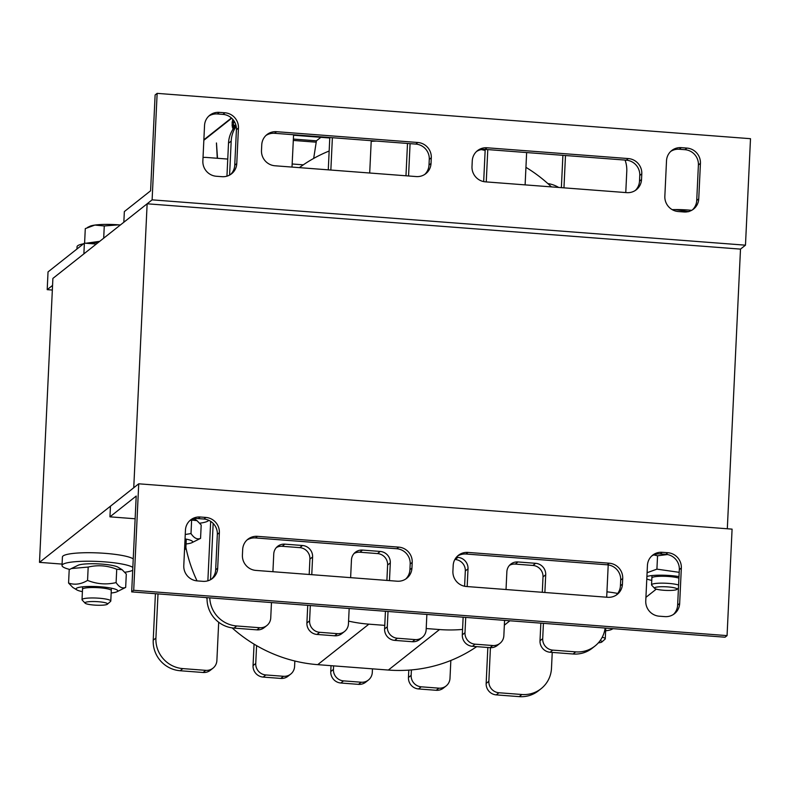 <?xml version="1.0" encoding="UTF-8"?>
<svg xmlns="http://www.w3.org/2000/svg" width="790" height="790" viewBox="0 0 790 790"><rect width="100%" height="100%" fill="white"/><g stroke="black" fill="none" stroke-linecap="round" stroke-linejoin="round"><path stroke-width="1.19" d="M39.5 562.362L133.747 487.756L147.138 203.79L52.891 278.406L39.5 562.362L62.084 564.09M656.302 589.123L645.924 597.349M745.474 245.177L152.114 199.85L157.141 93.368L750.5 138.694L745.474 245.177L740.497 249.117L727.313 528.767M740.497 249.117L147.138 203.79M96.301 244.041L84.382 243.132L48.032 271.908L47.203 289.654L52.565 285.407M83.878 253.867L84.382 243.132M52.338 290.049L47.203 289.654M131.683 591.888L725.042 637.214L727.067 635.614L133.708 590.288L131.683 591.888L136.206 496.051L109.948 516.838L135.13 518.763M189.679 520.768A14.398 13.983 -128.4 0 1 198.231 518.605L203.889 519.04A14.398 13.983 -128.4 0 1 217.339 534.317L215.67 569.807A14.398 13.983 -128.4 0 1 211.453 579.169M246.895 540.093A14.398 13.983 -128.4 0 1 255.456 537.941L396.728 548.734A14.398 13.983 -128.4 0 1 410.188 564.011L409.921 569.689A14.398 13.983 -128.4 0 1 405.704 579.05M651.651 556.051A14.398 13.983 -128.4 0 1 660.213 553.899L665.861 554.323A14.398 13.983 -128.4 0 1 679.321 569.6L677.642 605.101A14.398 13.983 -128.4 0 1 673.426 614.462M457.4 556.18A14.398 13.983 -128.4 0 1 465.962 554.017L607.233 564.811A14.398 13.983 -128.4 0 1 620.693 580.087L620.427 585.765A14.398 13.983 -128.4 0 1 616.2 595.127M219.363 532.717A14.398 13.983 51.6 0 0 205.904 517.44L200.255 517.006A14.398 13.983 51.6 0 0 185.453 530.13L183.784 565.62A14.398 13.983 51.6 0 0 197.243 580.897L202.892 581.331A14.398 13.983 51.6 0 0 217.685 568.207L219.363 532.717L217.339 534.317M412.212 562.411A14.398 13.983 51.6 0 0 398.753 547.134L257.471 536.341A14.398 13.983 51.6 0 0 242.678 549.455L242.411 555.133A14.398 13.983 51.6 0 0 255.871 570.41L397.143 581.203A14.398 13.983 51.6 0 0 411.946 568.089L412.212 562.411L410.188 564.011M662.227 552.299A14.398 13.983 51.6 0 0 647.435 565.413L645.756 600.913A14.398 13.983 51.6 0 0 659.216 616.19L664.864 616.615A14.398 13.983 51.6 0 0 679.667 603.501L681.336 568A14.398 13.983 51.6 0 0 667.876 552.724L662.227 552.299L660.213 553.899M609.258 563.211L467.976 552.417A14.398 13.983 51.6 0 0 453.184 565.541L452.907 571.219A14.398 13.983 51.6 0 0 466.367 586.496L607.648 597.289A14.398 13.983 51.6 0 0 622.441 584.165L622.708 578.487A14.398 13.983 51.6 0 0 609.258 563.211L607.233 564.811M133.708 590.288L138.724 483.806L732.083 529.132L727.067 635.614M138.724 483.806L110.452 506.193L109.948 516.838M157.141 93.368L155.117 94.968L150.594 190.805L124.346 211.582L123.842 222.237L152.114 199.85M670.73 151.413A14.398 13.983 -128.4 0 1 679.291 149.251L684.94 149.685A14.398 13.983 -128.4 0 1 698.399 164.962L696.731 200.453A14.398 13.983 -128.4 0 1 692.504 209.814M476.479 151.532A14.398 13.983 -128.4 0 1 485.04 149.379L626.312 160.172A14.398 13.983 -128.4 0 1 639.772 175.449L639.505 181.127A14.398 13.983 -128.4 0 1 635.288 190.489M208.758 116.12A14.398 13.983 -128.4 0 1 217.319 113.967L222.968 114.392A14.398 13.983 -128.4 0 1 236.427 129.669L234.749 165.169A14.398 13.983 -128.4 0 1 230.532 174.531M265.983 135.455A14.398 13.983 -128.4 0 1 274.535 133.293L415.817 144.086A14.398 13.983 -128.4 0 1 429.276 159.363L429 165.041A14.398 13.983 -128.4 0 1 424.783 174.402M664.844 196.266A14.398 13.983 51.6 0 0 678.294 211.542L683.952 211.977A14.398 13.983 51.6 0 0 698.745 198.863L700.424 163.362A14.398 13.983 51.6 0 0 686.964 148.086L681.316 147.651A14.398 13.983 51.6 0 0 666.513 160.775L664.844 196.266M471.995 166.572A14.398 13.983 51.6 0 0 485.455 181.848L626.727 192.642A14.398 13.983 51.6 0 0 641.529 179.528L641.796 173.849A14.398 13.983 51.6 0 0 628.336 158.573L487.055 147.779A14.398 13.983 51.6 0 0 472.262 160.893L471.995 166.572M221.97 176.684A14.398 13.983 51.6 0 0 236.773 163.57L238.442 128.079A14.398 13.983 51.6 0 0 224.992 112.792L219.334 112.368A14.398 13.983 51.6 0 0 204.541 125.482L202.862 160.982A14.398 13.983 51.6 0 0 216.322 176.259L221.97 176.684M274.95 165.772L416.231 176.565A14.398 13.983 51.6 0 0 431.024 163.441L431.291 157.763A14.398 13.983 51.6 0 0 417.831 142.486L276.559 131.693A14.398 13.983 51.6 0 0 261.757 144.817L261.49 150.495A14.398 13.983 51.6 0 0 274.95 165.772M69.668 569.432A35.994 5.737 2.7 0 1 62.015 565.502L62.42 556.98A35.994 5.737 2.7 0 1 94.089 552.783A35.994 5.737 2.7 0 1 133.243 558.876M62.015 565.502A35.994 5.737 2.7 0 1 93.684 561.295A35.994 5.737 2.7 0 1 132.839 567.398M132.7 570.271A35.994 5.737 2.7 0 1 124.909 572.237M208.698 520.274A35.994 5.737 2.7 0 1 199.801 523.197M606.937 591.819A35.994 5.737 2.7 0 1 617.691 593.438M97.97 242.55A21.241 3.387 -177.3 0 1 98.217 242.52A35.994 5.737 -177.3 0 0 86.821 243.31M83.523 243.814A35.994 5.737 -177.3 0 0 77.045 246.757L76.936 249.028M485.198 149.389L483.678 181.601M485.149 150.465A143.978 139.82 51.6 0 0 481.327 149.587M407.502 143.454L405.971 175.785M376.504 141.084A143.978 139.82 51.6 0 0 371.201 141.351M329.795 137.519L328.275 169.85M329.163 151.008A143.978 139.82 51.6 0 0 299.361 167.638M276.391 547.519A10.793 10.487 -128.4 0 1 282.158 546.285L299.825 547.638A10.793 10.487 -128.4 0 1 309.917 559.093L309.186 574.488M354.098 553.454A10.793 10.487 -128.4 0 1 359.865 552.22L377.521 553.573A10.793 10.487 -128.4 0 1 387.613 565.028L386.893 580.423M385.431 611.272L384.602 628.919A10.793 10.487 51.6 0 0 394.694 640.374L412.36 641.727A10.793 10.487 51.6 0 0 419.559 639.544L422.255 637.412A10.793 10.487 51.6 0 0 426.146 629.758L426.867 614.442M348.568 621.118A143.978 139.82 51.6 0 0 368.881 624.159L384.769 625.374M454.872 559.478L455.228 559.508A10.793 10.487 -128.4 0 1 465.32 570.963L464.599 586.249M463.138 617.207L462.308 634.854A10.793 10.487 51.6 0 0 472.4 646.309L490.057 647.662A10.793 10.487 51.6 0 0 497.266 645.479L499.952 643.346A10.793 10.487 51.6 0 0 503.852 635.693L504.573 620.377M426.205 628.534L439.517 629.551A143.978 139.82 51.6 0 0 462.565 629.423M509.501 565.324A10.793 10.487 -128.4 0 1 515.268 564.09L532.924 565.442A10.793 10.487 -128.4 0 1 543.016 576.898L542.295 592.293M551.44 186.894A143.978 139.82 51.6 0 0 525.933 167.342M307.735 605.337L306.905 622.984A10.793 10.487 51.6 0 0 316.997 634.439L334.654 635.792A10.793 10.487 51.6 0 0 341.863 633.61L344.549 631.477A10.793 10.487 51.6 0 0 348.449 623.824L349.17 608.507M207.069 597.655A28.796 27.966 51.6 0 0 233.998 628.099L256.947 629.857A10.793 10.487 51.6 0 0 264.156 627.675L266.852 625.542A10.793 10.487 51.6 0 0 270.743 617.889L271.464 602.573M235.993 125.442A28.796 27.966 51.6 0 0 228.508 143.217L226.947 176.17M210.673 521.351L207.869 580.808M562.905 155.324L561.374 187.655M540.844 623.142L540.005 640.789A10.793 10.487 51.6 0 0 550.097 652.244L573.056 654.001A28.796 27.966 51.6 0 0 592.273 648.185L594.959 646.052A28.796 27.966 51.6 0 0 605.13 628.06M543.421 623.34L542.7 638.656A10.793 10.487 51.6 0 0 552.793 650.121L575.752 651.869A28.796 27.966 51.6 0 0 594.959 646.052M506.025 589.528L506.864 571.802A10.793 10.487 -128.4 0 1 517.963 561.957L535.62 563.31A10.793 10.487 -128.4 0 1 545.712 574.764L544.873 592.49M465.725 617.405L464.994 632.721A10.793 10.487 51.6 0 0 475.096 644.176L492.753 645.529A10.793 10.487 51.6 0 0 499.952 643.346M456.383 557.256L457.914 557.375A10.793 10.487 -128.4 0 1 468.016 568.83L467.176 586.555M388.018 611.47L387.298 626.786A10.793 10.487 51.6 0 0 397.39 638.241L415.046 639.594A10.793 10.487 51.6 0 0 422.255 637.412M350.622 577.648L351.461 559.932A10.793 10.487 -128.4 0 1 362.561 550.087L380.217 551.44A10.793 10.487 -128.4 0 1 390.309 562.895L389.47 580.62M310.312 605.535L309.591 620.851A10.793 10.487 51.6 0 0 319.683 632.306L337.35 633.659A10.793 10.487 51.6 0 0 344.549 631.477M272.915 571.713L273.755 553.997A10.793 10.487 -128.4 0 1 284.854 544.152L302.511 545.505A10.793 10.487 -128.4 0 1 312.603 556.96L311.774 574.686M209.765 597.852A28.796 27.966 51.6 0 0 236.684 625.966L259.643 627.724A10.793 10.487 51.6 0 0 266.852 625.542M236.2 126.361A28.796 27.966 51.6 0 0 231.194 141.084L229.594 175.084M213.172 523.405L210.515 579.732M292.004 167.075L292.547 156.094M332.383 137.717L330.852 170.047M369.7 173.01L371.231 140.679M410.079 143.652L408.558 175.982M487.786 149.587L486.255 181.917M525.113 184.88L526.634 152.549M565.482 155.521L563.961 187.852M625.769 192.572L626.776 171.302A28.796 27.966 51.6 0 0 625.068 160.074M606.69 597.21L608.211 564.919M232.142 627.902A143.978 139.82 51.6 0 0 256.582 645.627L255.743 663.481A10.793 10.487 51.6 0 0 265.835 674.946L283.491 676.289A10.793 10.487 51.6 0 0 294.591 666.454L294.848 661.013A143.978 139.82 51.6 0 0 317.718 664.657L333.607 665.871L333.439 669.416A10.793 10.487 51.6 0 0 343.531 680.881L361.198 682.224A10.793 10.487 51.6 0 0 372.297 672.389L372.465 668.844L388.354 670.048A143.978 139.82 51.6 0 0 411.402 669.92L411.146 675.361A10.793 10.487 51.6 0 0 421.238 686.816L438.894 688.159A10.793 10.487 51.6 0 0 449.994 678.324L450.843 660.47A143.978 139.82 51.6 0 0 476.696 646.645M450.843 660.47A143.978 139.82 -128.4 0 1 411.402 669.92M372.465 668.844L333.607 665.871M207.049 598.741A143.978 139.82 -128.4 0 1 206.309 597.596M197.036 580.877A143.978 139.82 -128.4 0 1 185.897 547.46M294.848 661.013A143.978 139.82 -128.4 0 1 256.582 645.627M227.757 159.067L206.941 157.477A28.796 27.966 51.6 0 0 203.03 157.447M158 593.902L155.916 638.053A28.796 27.966 51.6 0 0 182.836 668.607L205.795 670.355A10.793 10.487 51.6 0 0 216.885 660.519L218.692 622.244M303.301 164.843L292.152 163.984M490.432 647.682L488.852 681.296A10.793 10.487 51.6 0 0 498.944 692.751L521.894 694.499A28.796 27.966 51.6 0 0 541.111 688.683A28.796 27.966 51.6 0 0 551.489 668.261L552.24 652.412M558.668 187.447A28.796 27.966 51.6 0 0 547.855 183.576M487.845 647.494L486.156 683.419A10.793 10.487 51.6 0 0 496.248 694.884L519.208 696.632A28.796 27.966 51.6 0 0 538.415 690.815L541.111 688.683M408.795 670.127L408.45 677.484A10.793 10.487 51.6 0 0 418.542 688.949L436.208 690.292A10.793 10.487 51.6 0 0 443.407 688.11L446.103 685.977M331.03 665.674L330.753 671.549A10.793 10.487 51.6 0 0 340.846 683.014L358.502 684.357A10.793 10.487 51.6 0 0 365.711 682.175L368.397 680.042M254.064 644.136L253.047 665.615A10.793 10.487 51.6 0 0 263.139 677.079L280.806 678.422A10.793 10.487 51.6 0 0 288.004 676.24L290.7 674.107M155.413 593.705L153.221 640.177A28.796 27.966 51.6 0 0 180.14 670.74L203.099 672.488A10.793 10.487 51.6 0 0 210.308 670.305L212.994 668.172M667.906 586.911A11.307 1.797 2.7 0 1 676.921 589.399A11.307 1.797 2.7 0 1 665.703 590.387A11.307 1.797 2.7 0 1 654.634 588.352A11.307 1.797 2.7 0 1 667.906 586.911M678.59 585.025A14.398 2.291 -177.3 0 0 668.626 583.405A14.398 2.291 -177.3 0 0 651.553 584.857A14.398 2.291 -177.3 0 0 651.72 585.232L654.634 588.352M672.191 209.646A25.191 4.009 2.7 0 1 675.183 209.587L672.31 209.715M688.801 211.671L675.183 209.587A25.191 4.009 2.7 0 1 691.645 210.338M184.524 549.791L185.64 548.803A14.398 2.291 -177.3 0 0 185.847 548.438A14.398 2.291 -177.3 0 0 184.643 547.45M600.163 640.611A11.307 1.797 2.7 0 1 601.862 641.984A11.307 1.797 2.7 0 1 601.822 642.023A11.307 1.797 2.7 0 1 598.356 642.853M605.002 639.199A14.398 2.291 -177.3 0 0 605.051 639.159A14.398 2.291 -177.3 0 0 605.259 638.804A14.398 2.291 -177.3 0 0 602.237 637.234M107.361 604.251A11.307 1.797 2.7 0 1 96.074 605.189A11.307 1.797 2.7 0 1 85.103 603.165A11.307 1.797 2.7 0 1 96.35 601.605A11.307 1.797 2.7 0 1 107.391 604.212A11.307 1.797 2.7 0 1 107.361 604.251M110.531 601.427A14.398 2.291 -177.3 0 0 110.58 601.388A14.398 2.291 -177.3 0 0 110.788 601.032A14.398 2.291 -177.3 0 0 97.812 598.129A14.398 2.291 -177.3 0 0 82.278 599.274A14.398 2.291 -177.3 0 0 82.022 599.669A14.398 2.291 -177.3 0 0 82.2 600.054L85.103 603.165M120.337 225.002L118.648 224.844A25.191 4.009 2.7 0 1 120.366 224.982M104.27 225.97L94.879 225.071A25.191 4.009 2.7 0 1 118.648 224.844L104.27 225.97L103.697 238.185M87.453 227.471L89.823 226.315A25.191 4.009 2.7 0 1 94.879 225.071L85.29 228.616L84.599 243.142M99.728 241.325L85.922 243.241M678.916 578.132A14.398 2.291 -177.3 0 0 664.795 576.295A14.398 2.291 -177.3 0 0 652.481 577.352M646.793 578.942A20.876 3.328 -177.3 0 0 651.76 580.374M678.985 576.591A20.876 3.328 -177.3 0 0 646.911 576.512M667.491 554.55L657.547 555.785L653.784 554.926M647.089 572.72L656.915 569.146L679.193 572.325M657.547 555.785L656.915 569.146M605.634 630.766A20.876 3.328 -177.3 0 0 611.342 629.551A20.876 3.328 -177.3 0 0 612.22 628.603M185.63 540.883A14.398 2.291 -177.3 0 0 184.969 540.558M186.055 543.955A20.876 3.328 -177.3 0 0 191.773 542.75A20.876 3.328 -177.3 0 0 185.038 538.908M185.255 534.494L191.002 533.556C194.044 538.148 197.233 539.758 200.561 538.375L201.193 525.014L197.006 520.659L191.052 519.988M200.561 538.375L191.773 542.75M191.624 520.195L191.002 533.556M71.367 568.553L77.993 565.324A20.876 3.328 2.7 0 1 98.128 563.872A20.876 3.328 2.7 0 1 118.036 567.21L122.114 569.699L116.732 569.235C107.361 565.521 97.841 564.791 88.184 567.052L71.367 568.553L69.204 569.689L68.572 583.05C74.754 585.163 81.084 584.284 87.562 580.413C96.933 584.126 106.453 584.857 116.1 582.595C119.152 587.187 122.341 588.797 125.669 587.414L116.88 591.789A20.876 3.328 -177.3 0 0 101.851 586.901A20.876 3.328 -177.3 0 0 76.413 588.343A20.876 3.328 -177.3 0 0 76.828 589.893A20.876 3.328 -177.3 0 0 82.407 591.641M110.738 589.923A14.398 2.291 -177.3 0 0 97.002 587.622A14.398 2.291 -177.3 0 0 83.118 588.619M111.163 592.994A20.876 3.328 -177.3 0 0 116.88 591.789M125.669 587.414L126.301 574.054L122.114 569.699M76.828 589.893L72.759 587.405L68.572 583.05M116.732 569.235L116.1 582.595M88.184 567.052L87.562 580.413M217.27 158.267L216.45 143.128M216.47 143.02L217.517 158.286L216.44 142.97M313.679 158.415L316.425 140.827L320.859 137.312M205.904 517.44L203.889 519.04M217.685 568.207L215.67 569.807M200.255 517.006L198.231 518.605M398.753 547.134L396.728 548.734M411.946 568.089L409.921 569.689M257.471 536.341L255.456 537.941M667.876 552.724L665.861 554.323M681.336 568L679.321 569.6M679.667 603.501L677.642 605.101M467.976 552.417L465.962 554.017M622.708 578.487L620.693 580.087M622.441 584.165L620.427 585.765M681.316 147.651L679.291 149.251M686.964 148.086L684.94 149.685M700.424 163.362L698.399 164.962M698.745 198.863L696.731 200.453M487.055 147.779L485.04 149.379M628.336 158.573L626.312 160.172M641.796 173.849L639.772 175.449M641.529 179.528L639.505 181.127M236.773 163.57L234.749 165.169M219.334 112.368L217.319 113.967M224.992 112.792L222.968 114.392M238.442 128.079L236.427 129.669M276.559 131.693L274.535 133.293M417.831 142.486L415.817 144.086M431.291 157.763L429.276 159.363M431.024 163.441L429 165.041M575.752 651.869L573.056 654.001M552.793 650.121L550.097 652.244M542.7 638.656L540.005 640.789M545.712 574.764L543.016 576.898M535.62 563.31L532.924 565.442M517.963 561.957L515.268 564.09M492.753 645.529L490.057 647.662M475.096 644.176L472.4 646.309M464.994 632.721L462.308 634.854M468.016 568.83L465.32 570.963M457.914 557.375L455.228 559.508M415.046 639.594L412.36 641.727M397.39 638.241L394.694 640.374M387.298 626.786L384.602 628.919M390.309 562.895L387.613 565.028M380.217 551.44L377.521 553.573M362.561 550.087L359.865 552.22M337.35 633.659L334.654 635.792M319.683 632.306L316.997 634.439M309.591 620.851L306.905 622.984M312.603 556.96L309.917 559.093M302.511 545.505L299.825 547.638M284.854 544.152L282.158 546.285M259.643 627.724L256.947 629.857M236.684 625.966L233.998 628.099M231.194 141.084L228.508 143.217M388.354 670.048L439.517 629.551M317.718 664.657L368.881 624.159M519.208 696.632L521.894 694.499M496.248 694.884L498.944 692.751M486.156 683.419L488.852 681.296M436.208 690.292L438.894 688.159M418.542 688.949L421.238 686.816M408.45 677.484L411.146 675.361M358.502 684.357L361.198 682.224M340.846 683.014L343.531 680.881M330.753 671.549L333.439 669.416M280.806 678.422L283.491 676.289M263.139 677.079L265.835 674.946M253.047 665.615L255.743 663.481M203.099 672.488L205.795 670.355M180.14 670.74L182.836 668.607M153.221 640.177L155.916 638.053M293.574 134.754L292.547 156.153A6.123 1.086 94.4 0 1 292.458 157.496M316.02 142.17L293.307 140.432M316.425 140.827L293.366 139.07M293.554 135.159L329.776 137.924M292.438 157.881L292.517 156.074M234.561 127.101L234.008 125.867A1.076 1.047 -128.4 0 0 233.287 126.084L232.744 126.509A1.076 1.047 -128.4 0 0 232.359 127.269L232.132 122.322L232.823 119.389M234.186 127.575L232.892 126.844L232.359 127.269M232.833 129.501L232.941 127.15M231.697 118.224L203.84 140.274M234.087 125.867L233.287 126.084A1.076 1.047 -128.4 0 0 232.892 126.844M233.297 126.064L233.761 120.584M232.003 125.166L235.953 125.284M232.132 122.322L234.828 122.351M232.724 119.468A1.076 1.047 51.6 0 0 233.731 120.613L233.781 120.613M481.673 149.527L485.179 149.794M504.346 625.176L509.906 620.782M676.921 589.399L678.452 588.046M651.987 575.564L651.553 584.857M186.282 539.145L185.847 548.438M601.862 641.984L605.051 639.159M605.762 628.109L605.259 638.804M107.391 604.212L110.58 601.388M82.634 586.832L82.022 599.669M111.39 588.185L110.788 601.032M611.342 629.551L613.159 628.672M194.123 518.902L197.006 520.659M293.544 135.228L329.776 137.993M231.431 117.987L203.859 139.8M481.377 149.577L485.179 149.873"/></g></svg>
